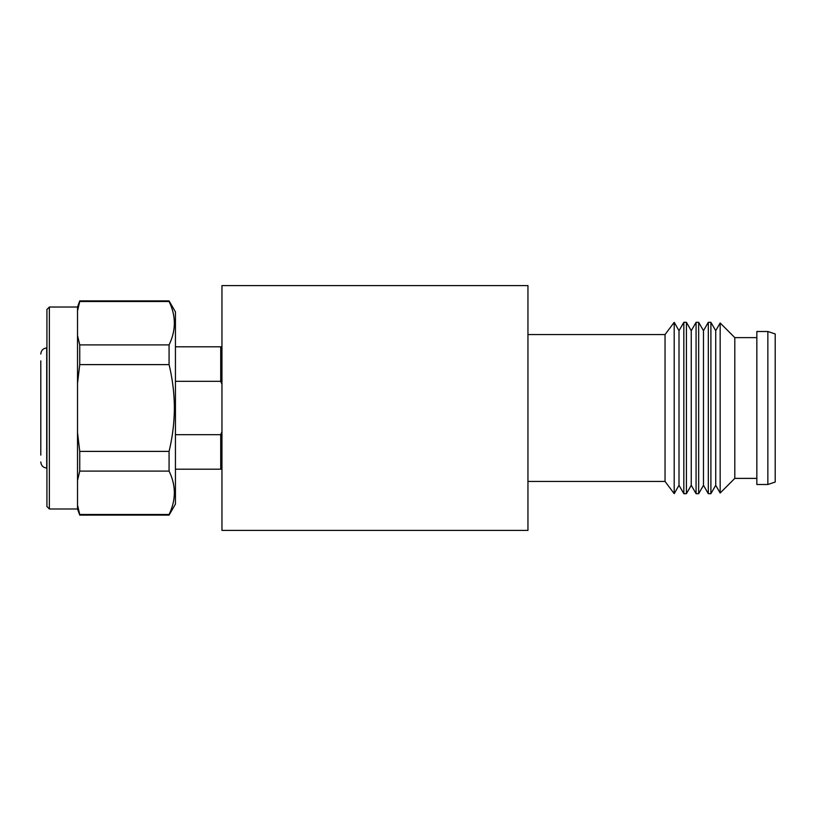 <?xml version="1.0" encoding="UTF-8"?>
<svg xmlns="http://www.w3.org/2000/svg" width="816" height="816" viewBox="0 0 816 816"><rect width="100%" height="100%" fill="white"/><g stroke="black" fill="none" stroke-linecap="round" stroke-linejoin="round"><path stroke-width="1.22" d="M40.8 455.124L40.8 360.876M175.44 346.8L220.728 346.8A1.224 1.224 0 0 1 221.952 348.024M221.952 431.735L220.728 434.673L175.44 434.673M175.44 381.327L220.728 381.327L221.952 384.265M49.368 307.02L49.368 508.98L46.92 506.532L46.92 309.468L49.368 307.02L77.52 307.02L79.744 300.9L169.075 300.9L175.44 311.916L175.44 504.084L169.075 515.1L169.075 514.488L79.744 514.488L79.744 515.1L169.075 515.1M169.075 300.9L169.075 301.512C176.083 315.884 176.083 330.347 169.075 344.893L169.075 364.619C172.513 378.879 174.277 393.332 174.379 408C174.277 422.668 172.513 437.121 169.075 451.381L169.075 471.107C176.083 485.489 176.083 499.953 169.075 514.488M77.52 307.02L77.52 480.471L79.744 471.107L169.075 471.107M169.075 364.619L79.744 364.619L77.52 383.326M169.075 451.381L79.744 451.381L77.52 432.674M169.075 344.893L79.744 344.893L79.744 364.619M169.075 301.512L79.744 301.512L77.52 310.865M77.52 335.529L79.744 344.893M79.744 300.9L79.744 301.512M77.52 480.471L77.52 505.135L79.744 514.488M79.744 451.381L79.744 471.107M77.52 505.135L77.52 508.98L79.744 515.1M221.952 285.6L221.952 530.4L527.952 530.4L527.952 285.6L221.952 285.6M767.856 484.5L775.2 482.052L775.2 333.948L767.856 331.5L756.84 331.5L756.84 484.5L767.856 484.5L767.856 331.5M665.04 481.44L665.04 334.56L527.952 334.56L527.952 481.44L665.04 481.44L674.2 493.66L674.2 322.34L665.04 334.56M674.2 493.66L679.004 485.316L679.004 330.684L674.2 322.34M679.004 485.316L683.828 493.68L683.828 322.32L679.004 330.684M686.419 322.32L691.244 330.684L691.244 485.316L686.419 493.68L686.419 322.32L683.828 322.32M691.244 485.316L696.068 493.68L696.068 322.32L691.244 330.684M698.659 322.32L703.484 330.684L703.484 485.316L698.659 493.68L698.659 322.32L696.068 322.32M703.484 485.316L708.308 493.68L708.308 322.32L703.484 330.684M710.899 322.32L715.724 330.684L715.724 485.316L710.899 493.68L710.899 322.32L708.308 322.32M715.724 485.316L720.171 493.017L720.171 322.983L715.724 330.684M756.84 478.38L734.808 478.38L734.808 337.62L720.171 322.983M40.8 461.958C41.137 465.579 43.105 467.619 46.706 468.078L46.706 347.922C43.105 348.381 41.137 350.421 40.8 354.042M220.728 434.673L220.728 469.2L221.952 467.976M220.728 346.8L220.728 381.327M220.728 442.272L221.84 442.272M175.44 469.2L220.728 469.2M221.952 456.919L221.84 455.736M49.368 508.98L77.52 508.98M686.419 493.68L683.828 493.68M698.659 493.68L696.068 493.68M710.899 493.68L708.308 493.68M734.808 478.38L720.171 493.017M756.84 337.62L734.808 337.62"/></g></svg>
